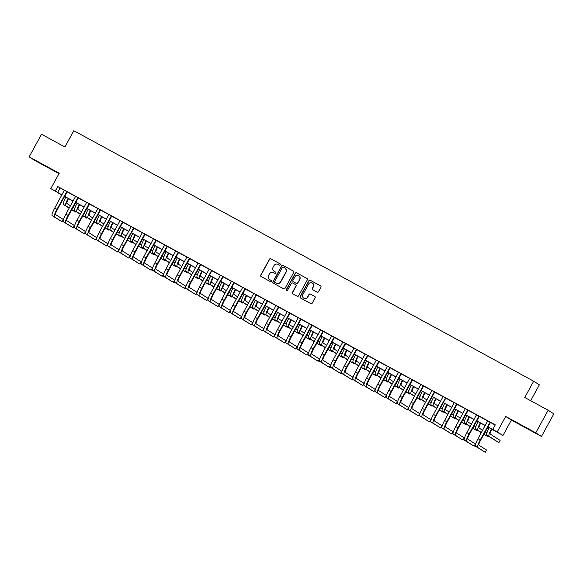 <?xml version="1.0" encoding="UTF-8"?>
<svg xmlns="http://www.w3.org/2000/svg" width="583" height="583" viewBox="0 0 583 583"><rect width="100%" height="100%" fill="white"/><g stroke="black" fill="none" stroke-linecap="round" stroke-linejoin="round"><path stroke-width="0.87" d="M280.394 264.806A0.707 0.7 -57.6 0 0 280.124 263.851L270.833 258.794A1.013 0.998 -57.6 0 0 269.47 259.202L260.725 275.176A1.013 0.998 -57.6 0 0 261.111 276.546L270.403 281.604A0.707 0.7 -57.6 0 0 271.357 281.319A0.707 0.7 -57.6 0 0 271.088 280.365L269.885 279.709A3.236 3.185 -57.6 0 1 268.639 275.344L269.368 274.01A3.236 3.185 -57.6 0 1 273.719 272.698L274.921 273.354A0.707 0.7 -57.6 0 0 275.876 273.063A0.707 0.7 -57.6 0 0 275.606 272.108L274.404 271.452A3.236 3.185 -57.6 0 1 273.157 267.087L273.886 265.753A3.236 3.185 -57.6 0 1 278.244 264.442L279.446 265.097A0.707 0.7 -57.6 0 0 280.394 264.806M525.611 427.456L533.868 432.076L525.611 427.456M42.61 164.333L50.859 168.961L42.61 164.333M317.13 292.134A1.013 0.998 -57.6 0 0 318.493 291.726L320.949 287.244A1.013 0.998 -57.6 0 0 320.555 285.881L310.236 280.255A1.013 0.998 -57.6 0 0 308.873 280.671L300.128 296.645A1.013 0.998 -57.6 0 0 300.515 298.008L310.841 303.634A1.013 0.998 -57.6 0 0 312.197 303.218L315.163 297.804A1.013 0.998 -57.6 0 0 314.776 296.441L310.36 294.036A1.013 0.998 -57.6 0 0 308.997 294.444L307.525 297.133A2.704 2.667 -57.6 0 1 303.736 298.139A2.704 2.667 -57.6 0 1 302.847 294.583L308.604 284.067A2.704 2.667 -57.6 0 1 312.401 283.054A2.704 2.667 -57.6 0 1 313.282 286.617L312.328 288.366A1.013 0.998 -57.6 0 0 312.714 289.729L317.13 292.134M548.151 410.228L553.85 413.857L541.476 436.463L535.77 432.834L548.151 410.228L524.758 397.489L533.671 381.209L73.83 130.716L64.917 146.989L41.524 134.25L29.15 156.856L59.226 173.238L50.808 188.615L55.268 191.042L57.739 186.516L495.295 424.876L492.824 429.401L502.983 435.45L487.84 426.989M535.77 432.834L505.694 416.451L497.277 431.828M293.745 272.421A1.013 0.998 -57.6 0 0 293.351 271.059L283.032 265.44A1.013 0.998 -57.6 0 0 281.669 265.848L272.924 281.829A1.013 0.998 -57.6 0 0 273.31 283.192L283.637 288.811A1.013 0.998 -57.6 0 0 284.992 288.403L293.745 272.421M296.638 272.844L306.957 278.47A1.013 0.998 -57.6 0 1 307.343 279.833L298.598 295.814A1.013 0.998 -57.6 0 1 297.235 296.222L292.819 293.817A1.013 0.998 -57.6 0 1 292.433 292.455L295.982 285.969A1.013 0.998 -57.6 0 0 295.588 284.606L292.659 283.01A1.013 0.998 -57.6 0 0 291.296 283.425L287.608 290.166A0.707 0.7 -57.6 0 1 286.61 290.436A0.707 0.7 -57.6 0 1 286.384 289.503L295.275 273.259A1.013 0.998 -57.6 0 1 296.638 272.844L307.088 278.557M29.15 156.856L34.849 160.478L59.007 173.639M57.739 186.516L64.363 190.335M67.125 191.843L75.506 196.405M78.268 197.914L86.648 202.476M89.41 203.977L97.784 208.539M100.546 210.048L108.926 214.61M111.688 216.118L120.062 220.68M122.824 222.181L131.204 226.751M133.966 228.252L142.339 232.814M145.101 234.322L153.482 238.884M156.244 240.385L164.625 244.955M167.387 246.456L175.76 251.018M178.522 252.526L186.903 257.088M189.664 258.59L198.038 263.159M200.8 264.66L209.18 269.222M211.942 270.731L220.316 275.293M223.078 276.794L231.458 281.363M234.22 282.864L242.594 287.426M245.363 288.935L253.736 293.497M256.498 295.005L264.879 299.567M267.641 301.068L276.014 305.63M278.776 307.139L287.157 311.701M289.919 313.209L298.292 317.771M301.054 319.273L309.435 323.835M312.197 325.343L320.57 329.905M323.332 331.414L331.712 335.976M334.474 337.477L342.855 342.046M345.617 343.547L353.99 348.109M356.752 349.618L365.133 354.18M367.895 355.681L376.268 360.25M379.03 361.751L387.411 366.313M390.173 367.822L398.546 372.384M401.308 373.885L409.689 378.454M412.451 379.956L420.831 384.518M423.593 386.026L431.967 390.588M434.729 392.089L443.109 396.659M445.871 398.16L454.244 402.722M457.006 404.23L465.387 408.792M468.149 410.301L476.522 414.863M479.284 416.364L487.665 420.926M490.427 422.435L495.207 425.036M67.205 191.778L64.378 190.233M78.348 197.848L74.07 195.48L75.484 196.595L65.85 214.187L68.08 215.404L77.962 197.601M89.483 203.912L86.656 202.374M100.626 209.982L96.348 207.614L97.762 208.729L88.128 226.328L90.358 227.538L100.24 209.734M111.768 216.053L108.934 214.508M122.904 222.116L120.076 220.578M131.219 226.612L121.548 244.532A7.732 1.363 -61.4 0 0 118.99 252.045L128.836 258.101L130.075 255.842L122.452 250.996A5.152 0.911 118.6 0 1 124.157 245.99L133.791 228.398L135.496 228.981L131.219 226.649M145.182 234.257L142.354 232.712M156.324 240.32L153.497 238.782M167.459 246.39L164.632 244.853M178.602 252.461L175.774 250.916M189.745 258.524L186.91 256.986M200.88 264.595L198.052 263.057M209.195 269.091L199.524 287.011A7.732 1.363 -61.4 0 0 196.967 294.524L206.812 300.58L208.051 298.321L200.428 293.475A5.152 0.911 118.6 0 1 202.133 288.468L211.767 270.869L213.473 271.452L209.188 269.12M223.158 276.728L218.88 274.367L220.294 275.482L210.66 293.074L212.89 294.291L222.772 276.488M234.3 282.799L231.473 281.261M245.436 288.869L241.158 286.501L242.572 287.616L232.945 305.215L235.168 306.425L245.049 288.621M253.751 293.366L244.08 311.278A7.732 1.363 -61.4 0 0 241.522 318.799L251.368 324.855L252.607 322.596L244.991 317.75A5.152 0.911 118.6 0 1 246.696 312.736L256.323 295.144L258.029 295.727L253.751 293.395M267.714 301.003L264.886 299.465M278.856 307.073L276.029 305.528M289.999 313.144L287.164 311.599M301.134 319.207L298.307 317.669M312.277 325.278L309.449 323.74M323.412 331.348L320.584 329.803M334.555 337.411L331.727 335.874M345.69 343.482L342.862 341.944M356.832 349.552L354.005 348.007M367.975 355.615L365.14 354.078M379.11 361.686L376.283 360.148M390.253 367.756L385.975 365.388L387.389 366.503L377.755 384.095L379.985 385.312L389.867 367.509M401.388 373.82L398.561 372.282M412.531 379.89L409.703 378.352M423.666 385.961L420.839 384.416M434.809 392.031L431.981 390.486M443.124 396.52L433.453 414.44A7.732 1.363 -61.4 0 0 430.895 421.954L440.741 428.009L441.98 425.75L434.357 420.911A5.152 0.911 118.6 0 1 436.062 415.898L445.696 398.306L447.401 398.889L443.116 396.557M457.087 404.165L454.259 402.62M468.229 410.235L465.402 408.69M479.364 416.298L476.537 414.761M490.507 422.369L487.68 420.824M530.676 400.71L539.37 384.831L533.671 381.209M505.694 416.451L511.393 420.073L541.476 436.463M511.393 420.073L502.983 435.45M61.055 194.503L50.808 188.615M487.876 426.916L492.824 429.401M55.268 191.042L61.951 194.89M64.582 196.325L73.094 200.96M75.717 202.396L84.229 207.031M86.86 208.459L95.372 213.101M97.995 214.529L106.507 219.164M109.138 220.6L117.649 225.235M120.28 226.663L128.792 231.305M131.415 232.734L139.927 237.368M142.558 238.804L151.07 243.439M153.693 244.867L162.205 249.509M164.836 250.938L173.348 255.573M175.971 257.008L184.483 261.643M187.114 263.071L195.626 267.714M198.256 269.142L206.768 273.777M209.392 275.212L217.904 279.847M220.534 281.276L229.046 285.918M231.67 287.346L240.181 291.981M242.812 293.417L251.324 298.051M253.948 299.487L262.459 304.122M265.09 305.55L273.602 310.185M276.233 311.621L284.744 316.256M287.368 317.691L295.88 322.326M298.511 323.754L307.022 328.397M309.646 329.825L318.158 334.46M320.788 335.895L329.3 340.53M331.924 341.959L340.436 346.601M343.066 348.029L351.578 352.664M354.209 354.1L362.721 358.734M365.344 360.163L373.856 364.805M376.487 366.233L384.999 370.868M387.622 372.304L396.134 376.939M398.765 378.367L407.277 383.009M409.9 384.437L418.412 389.072M421.043 390.508L429.554 395.143M432.185 396.578L440.69 401.213M443.32 402.642L451.832 407.277M454.463 408.712L462.975 413.347M465.598 414.783L474.11 419.417M476.741 420.846L485.253 425.481M61.915 194.97L58.657 193.192L60.967 194.664M485.209 425.561L476.697 420.926M474.074 419.49L465.562 414.856M462.931 413.42L454.419 408.785M451.789 407.357L443.277 402.722M440.653 401.286L432.141 396.651M429.511 395.216L420.999 390.581M418.375 389.153L409.864 384.51M407.233 383.082L398.721 378.447M396.097 377.012L387.586 372.377M384.955 370.948L376.443 366.306M373.812 364.878L365.301 360.243M362.677 358.807L354.165 354.173M351.534 352.744L343.023 348.102M340.399 346.674L331.887 342.039M329.257 340.603L320.745 335.968M318.121 334.54L309.609 329.898M306.979 328.469L298.467 323.835M295.836 322.399L287.324 317.764M284.701 316.336L276.189 311.694M273.558 310.265L265.046 305.63M262.423 304.195L253.911 299.56M251.28 298.124L242.768 293.489M240.145 292.061L231.633 287.426M229.002 285.991L220.491 281.356M217.86 279.92L209.348 275.285M206.725 273.857L198.213 269.215M195.582 267.786L187.07 263.152M184.447 261.716L175.935 257.081M173.304 255.653L164.792 251.011M162.169 249.582L153.657 244.947M151.026 243.512L142.514 238.877M139.884 237.449L131.379 232.806M128.748 231.378L120.236 226.743M117.606 225.308L109.094 220.673M106.47 219.244L97.959 214.602M95.328 213.174L86.816 208.539M84.192 207.103L75.681 202.469M73.05 201.04L64.538 196.398M60.049 187.988L57.579 192.507M275.715 272.181L274.557 271.554M271.19 280.438L270.038 279.804M280.234 263.924L270.986 258.888A1.013 0.998 -57.6 0 0 269.623 259.297L260.878 275.278A1.013 0.998 -57.6 0 0 261.133 276.553M293.351 271.059L283.185 265.535A1.013 0.998 -57.6 0 0 281.822 265.95L273.077 281.924A1.013 0.998 -57.6 0 0 273.34 283.207M283.316 267.203A0.707 0.7 -57.6 0 0 282.361 267.495L274.68 281.516A0.707 0.7 -57.6 0 0 274.957 282.471L276.225 283.163A3.236 3.185 -57.6 0 0 280.576 281.844L285.823 272.261A3.236 3.185 -57.6 0 0 284.584 267.896L283.316 267.203M284.839 268.056A3.236 3.185 -57.6 0 1 285.983 272.356L280.729 281.946A3.236 3.185 -57.6 0 1 276.378 283.258L275.11 282.573M295.741 284.708A1.013 0.998 -57.6 0 1 296.135 286.071L292.586 292.549A1.013 0.998 -57.6 0 0 292.841 293.832M296.791 272.946A1.013 0.998 -57.6 0 0 295.428 273.354L286.537 289.598A0.707 0.7 -57.6 0 0 286.69 290.48M299.662 279.25A2.704 2.667 -57.6 0 0 298.773 275.686A2.704 2.667 -57.6 0 0 294.976 276.699L292.95 280.408A1.013 0.998 -57.6 0 0 293.336 281.771L296.273 283.367A1.013 0.998 -57.6 0 0 297.629 282.952L299.815 279.344A2.704 2.667 -57.6 0 0 298.846 275.737M299.815 279.344L297.782 283.054A1.013 0.998 -57.6 0 1 296.426 283.462L293.497 281.866M312.473 283.105A2.704 2.667 -57.6 0 1 313.443 286.712L312.481 288.468A1.013 0.998 -57.6 0 0 312.736 289.744M303.816 298.19A2.704 2.667 -57.6 0 0 307.678 297.228L307.525 297.133M314.776 296.441L310.513 294.131A1.013 0.998 -57.6 0 0 309.15 294.546L307.678 297.228M320.555 285.881L310.389 280.357A1.013 0.998 -57.6 0 0 309.026 280.766L300.281 296.74A1.013 0.998 -57.6 0 0 300.544 298.022M68.539 198.577A5.152 0.911 118.6 0 0 66.899 203.474L70.47 205.748M73.006 207.359L74.719 208.452M71.767 209.618L75.593 212.044L71.68 209.763M69.151 208.16L63.43 204.524A7.732 1.363 -61.4 0 1 65.908 197.149M69.231 208.007L65.66 205.733A7.732 1.363 -61.4 0 1 68.138 198.358M75.593 212.044L75.921 211.447M64.385 190.204L54.707 208.124L56.937 209.333L66.819 191.53M67.234 191.756L57.323 209.581A5.152 0.911 118.6 0 0 55.618 214.588L63.241 219.434L62.002 221.693L54.379 216.854A7.732 1.363 -61.4 0 1 56.937 209.333M62.002 221.693L52.149 215.637A7.732 1.363 -61.4 0 1 54.707 208.124M66.958 191.982L66.571 191.741M79.682 204.648A5.152 0.911 118.6 0 0 78.035 209.545L81.613 211.818M84.141 213.422L85.861 214.515M82.903 215.681L86.729 218.115L82.822 215.834M80.294 214.223L74.573 210.587A7.732 1.363 -61.4 0 1 77.051 203.219M80.374 214.078L76.796 211.804A7.732 1.363 -61.4 0 1 79.281 204.429M86.729 218.115L87.056 217.517M90.817 210.718A5.152 0.911 118.6 0 0 89.177 215.608L92.748 217.882M95.284 219.492L97.004 220.585M94.045 221.751L97.871 224.185L93.965 221.904M91.429 220.294L85.708 216.657A7.732 1.363 -61.4 0 1 88.193 209.282M91.516 220.141L87.938 217.874A7.732 1.363 -61.4 0 1 90.416 210.499M97.871 224.185L98.199 223.581M101.959 216.781A5.152 0.911 118.6 0 0 100.312 221.678L103.891 223.952M106.419 225.563L108.139 226.656M105.18 227.822L109.006 230.249L105.1 227.968M102.572 226.364L96.851 222.728A7.732 1.363 -61.4 0 1 99.329 215.353M102.652 226.211L99.081 223.938A7.732 1.363 -61.4 0 1 101.559 216.563M109.006 230.249L109.334 229.651M78.37 197.826L68.466 215.644A5.152 0.911 118.6 0 0 66.761 220.658L74.376 225.504L73.137 227.764L65.522 222.917A7.732 1.363 -61.4 0 1 68.08 215.404M73.137 227.764L63.292 221.708A7.732 1.363 -61.4 0 1 65.85 214.187M78.093 198.052L77.707 197.812M86.663 202.337L76.992 220.257L79.215 221.474L89.104 203.671M89.512 203.89L79.601 221.715A5.152 0.911 118.6 0 0 77.896 226.729L85.519 231.568L84.28 233.834L76.657 228.988A7.732 1.363 -61.4 0 1 79.215 221.474M84.28 233.834L74.435 227.771A7.732 1.363 -61.4 0 1 76.992 220.257M89.235 204.123L88.849 203.875M100.648 209.96L90.744 227.785A5.152 0.911 118.6 0 0 89.039 232.792L96.654 237.638L95.415 239.897L87.8 235.058A7.732 1.363 -61.4 0 1 90.358 227.538M95.415 239.897L85.57 233.841A7.732 1.363 -61.4 0 1 88.128 226.328M100.371 210.193L99.992 209.946M113.095 222.852A5.152 0.911 118.6 0 0 111.455 227.749L115.033 230.023M117.562 231.626L119.282 232.719M116.323 233.892L120.149 236.319L116.243 234.038M113.707 232.428L107.986 228.791A7.732 1.363 -61.4 0 1 110.471 221.423M113.794 232.282L110.216 230.008A7.732 1.363 -61.4 0 1 112.694 222.633M120.149 236.319L120.477 235.721M108.941 214.478L99.27 232.391L101.493 233.608L111.382 215.805M111.79 216.031L101.879 233.849A5.152 0.911 118.6 0 0 100.174 238.862L107.797 243.709L106.558 245.968L98.935 241.122A7.732 1.363 -61.4 0 1 101.493 233.608M106.558 245.968L96.712 239.912A7.732 1.363 -61.4 0 1 99.27 232.391M111.513 216.257L111.127 216.016M124.237 228.922A5.152 0.911 118.6 0 0 122.598 233.812L126.168 236.086M128.697 237.696L130.417 238.79M127.466 239.956L131.284 242.39L127.378 240.109M124.849 238.498L119.129 234.862A7.732 1.363 -61.4 0 1 121.607 227.487M124.93 238.345L121.359 236.079A7.732 1.363 -61.4 0 1 123.836 228.704M131.284 242.39L131.62 241.785M135.373 234.985A5.152 0.911 118.6 0 0 133.733 239.883L137.311 242.156M139.84 243.767L141.56 244.86M138.601 246.026L142.427 248.46L138.521 246.172M135.992 244.569L130.271 240.932A7.732 1.363 -61.4 0 1 132.749 233.557M136.072 244.415L132.494 242.142A7.732 1.363 -61.4 0 1 134.979 234.767M142.427 248.46L142.755 247.855M146.515 241.056A5.152 0.911 118.6 0 0 144.876 245.953L148.446 248.227M150.982 249.83L152.695 250.923M149.744 252.096L153.569 254.523L149.656 252.242M147.127 250.632L141.407 247.003A7.732 1.363 -61.4 0 1 143.884 239.628M147.208 250.486L143.637 248.212A7.732 1.363 -61.4 0 1 146.114 240.837M153.569 254.523L153.897 253.926M157.658 247.126A5.152 0.911 118.6 0 0 156.011 252.024L159.589 254.29M162.118 255.901L163.838 256.994M160.879 258.16L164.705 260.594L160.799 258.313M158.27 256.702L152.549 253.066A7.732 1.363 -61.4 0 1 155.027 245.691M158.35 256.556L154.772 254.283A7.732 1.363 -61.4 0 1 157.257 246.908M164.705 260.594L165.033 259.989M168.793 253.19A5.152 0.911 118.6 0 0 167.153 258.087L170.724 260.361M173.26 261.971L174.98 263.064M172.021 264.23L175.847 266.664L171.941 264.383M169.405 262.773L163.685 259.136A7.732 1.363 -61.4 0 1 166.17 251.761M169.493 262.62L165.915 260.346A7.732 1.363 -61.4 0 1 168.392 252.978M175.847 266.664L176.175 266.059M120.076 220.542L110.406 238.462L112.636 239.679L122.517 221.875M122.933 222.094L113.022 239.919A5.152 0.911 118.6 0 0 111.317 244.933L118.932 249.772L117.7 252.038L110.078 247.192A7.732 1.363 -61.4 0 1 112.636 239.679M117.7 252.038L107.848 245.975A7.732 1.363 -61.4 0 1 110.406 238.462M122.656 222.327L122.27 222.079M128.836 258.101L121.22 253.262A7.732 1.363 -61.4 0 1 123.778 245.742L133.66 227.938M133.791 228.398L133.405 228.15M142.361 232.683L132.684 250.595L134.913 251.812L144.795 234.009M145.211 234.235L135.3 252.06A5.152 0.911 118.6 0 0 133.594 257.067L141.217 261.913L139.978 264.172L132.356 259.326A7.732 1.363 -61.4 0 1 134.913 251.812M139.978 264.172L130.126 258.116A7.732 1.363 -61.4 0 1 132.684 250.595M144.934 234.461L144.548 234.22M153.497 238.746L143.826 256.666L146.056 257.883L155.938 240.079M156.346 240.298L146.442 258.123A5.152 0.911 118.6 0 0 144.737 263.137L152.352 267.976L151.114 270.242L143.498 265.396A7.732 1.363 -61.4 0 1 146.056 257.883M151.114 270.242L141.268 264.186A7.732 1.363 -61.4 0 1 143.826 256.666M156.069 240.531L155.683 240.283M164.639 244.816L154.969 262.736L157.191 263.946L167.081 246.143M167.489 246.369L157.578 264.194A5.152 0.911 118.6 0 0 155.872 269.208L163.495 274.046L162.256 276.306L154.633 271.467A7.732 1.363 -61.4 0 1 157.191 263.946M162.256 276.306L152.411 270.25A7.732 1.363 -61.4 0 1 154.969 262.736M167.212 246.602L166.825 246.354M179.936 259.26A5.152 0.911 118.6 0 0 178.289 264.157L181.867 266.431M184.396 268.034L186.115 269.127M183.157 270.301L186.983 272.727L183.077 270.446M180.548 268.836L174.827 265.207A7.732 1.363 -61.4 0 1 177.305 257.832M180.628 268.69L177.057 266.416A7.732 1.363 -61.4 0 1 179.535 259.041M186.983 272.727L187.311 272.13M175.774 250.887L166.104 268.799L168.334 270.016L178.216 252.213M178.624 252.439L168.72 270.264A5.152 0.911 118.6 0 0 167.015 275.271L174.63 280.117L173.391 282.376L165.776 277.53A7.732 1.363 -61.4 0 1 168.334 270.016M173.391 282.376L163.546 276.32A7.732 1.363 -61.4 0 1 166.104 268.799M178.347 252.665L177.968 252.424M191.071 265.331A5.152 0.911 118.6 0 0 189.431 270.228L193.002 272.494M195.538 274.105L197.258 275.198M194.299 276.364L198.125 278.798L194.219 276.517M191.683 274.906L185.962 271.27A7.732 1.363 -61.4 0 1 188.447 263.895M191.771 274.761L188.192 272.487A7.732 1.363 -61.4 0 1 190.67 265.112M198.125 278.798L198.453 278.2M186.917 256.95L177.247 274.87L179.469 276.087L189.358 258.284M189.766 258.509L179.856 276.327A5.152 0.911 118.6 0 0 178.15 281.341L185.773 286.18L184.534 288.447L176.911 283.6A7.732 1.363 -61.4 0 1 179.469 276.087M184.534 288.447L174.689 282.391A7.732 1.363 -61.4 0 1 177.247 274.87M189.49 258.735L189.103 258.488M202.214 271.394A5.152 0.911 118.6 0 0 200.574 276.291L204.145 278.565M206.674 280.175L208.393 281.268M205.442 282.434L209.261 284.868L205.354 282.587M202.826 280.977L197.105 277.34A7.732 1.363 -61.4 0 1 199.583 269.965M202.906 280.824L199.335 278.55A7.732 1.363 -61.4 0 1 201.813 271.182M209.261 284.868L209.596 284.264M198.052 263.02L188.382 280.94L190.612 282.15L200.494 264.354M200.909 264.573L190.998 282.398A5.152 0.911 118.6 0 0 189.293 287.412L196.908 292.251L195.677 294.51L188.054 289.671A7.732 1.363 -61.4 0 1 190.612 282.15M195.677 294.51L185.824 288.454A7.732 1.363 -61.4 0 1 188.382 280.94M200.632 264.806L200.246 264.558M213.349 277.464A5.152 0.911 118.6 0 0 211.709 282.361L215.287 284.635M217.816 286.238L219.536 287.332M216.577 288.505L220.403 290.932L216.497 288.651M213.961 287.047L208.248 283.411A7.732 1.363 -61.4 0 1 210.725 276.036M214.048 286.894L210.47 284.621A7.732 1.363 -61.4 0 1 212.955 277.246M220.403 290.932L220.731 290.334M206.812 300.58L199.197 295.741A7.732 1.363 -61.4 0 1 201.754 288.221L211.636 270.417M211.767 270.869L211.381 270.629M224.491 283.535A5.152 0.911 118.6 0 0 222.852 288.432L226.423 290.698M228.951 292.309L230.671 293.402M227.72 294.568L231.546 297.002L227.632 294.721M225.104 293.111L219.383 289.474A7.732 1.363 -61.4 0 1 221.861 282.099M225.184 292.965L221.613 290.691A7.732 1.363 -61.4 0 1 224.091 283.316M231.546 297.002L231.874 296.404M223.187 276.714L213.276 294.532A5.152 0.911 118.6 0 0 211.571 299.545L219.193 304.392L217.955 306.651L210.332 301.805A7.732 1.363 -61.4 0 1 212.89 294.291M217.955 306.651L208.102 300.595A7.732 1.363 -61.4 0 1 210.66 293.074M222.91 276.94L222.524 276.692M235.634 289.605A5.152 0.911 118.6 0 0 233.987 294.495L237.565 296.769M240.094 298.379L241.814 299.473M238.855 300.639L242.681 303.073L238.775 300.792M236.246 299.181L230.525 295.545A7.732 1.363 -61.4 0 1 233.003 288.17M236.326 299.028L232.748 296.762A7.732 1.363 -61.4 0 1 235.233 289.387M242.681 303.073L243.009 302.468M231.473 281.225L221.802 299.145L224.032 300.354L233.914 282.558M234.322 282.777L224.419 300.602A5.152 0.911 118.6 0 0 222.713 305.616L230.329 310.455L229.09 312.714L221.474 307.875A7.732 1.363 -61.4 0 1 224.032 300.354M229.09 312.714L219.244 306.658A7.732 1.363 -61.4 0 1 221.802 299.145M234.045 283.01L233.659 282.762M246.769 295.668A5.152 0.911 118.6 0 0 245.13 300.566L248.701 302.839M251.237 304.45L252.956 305.536M249.998 306.709L253.824 309.136L249.91 306.855M247.381 305.252L241.661 301.615A7.732 1.363 -61.4 0 1 244.139 294.24M247.462 305.098L243.891 302.825A7.732 1.363 -61.4 0 1 246.369 295.45M253.824 309.136L254.152 308.538M257.912 301.739A5.152 0.911 118.6 0 0 256.265 306.636L259.843 308.903M262.372 310.513L264.092 311.606M261.133 312.772L264.959 315.206L261.053 312.925M258.524 311.315L252.803 307.678A7.732 1.363 -61.4 0 1 255.281 300.303M258.604 311.169L255.033 308.895A7.732 1.363 -61.4 0 1 257.511 301.52M264.959 315.206L265.287 314.609M269.047 307.809A5.152 0.911 118.6 0 0 267.408 312.699L270.978 314.973M273.514 316.584L275.234 317.677M272.276 318.843L276.102 321.277L272.195 318.996M269.659 317.385L263.939 313.749A7.732 1.363 -61.4 0 1 266.424 306.374M269.747 317.232L266.169 314.966A7.732 1.363 -61.4 0 1 268.646 307.591M276.102 321.277L276.429 320.672M280.19 313.873A5.152 0.911 118.6 0 0 278.543 318.77L282.121 321.044M284.65 322.654L286.37 323.747M283.411 324.913L287.237 327.34L283.331 325.059M280.802 323.456L275.081 319.819A7.732 1.363 -61.4 0 1 277.559 312.444M280.882 323.303L277.311 321.029A7.732 1.363 -61.4 0 1 279.789 313.654M287.237 327.34L287.565 326.742M291.325 319.943A5.152 0.911 118.6 0 0 289.685 324.84L293.264 327.114M295.792 328.717L297.512 329.81M294.553 330.976L298.379 333.41L294.473 331.129M291.937 329.519L286.217 325.882A7.732 1.363 -61.4 0 1 288.702 318.515M292.025 329.373L288.447 327.099A7.732 1.363 -61.4 0 1 290.924 319.724M298.379 333.41L298.707 332.813M302.468 326.014A5.152 0.911 118.6 0 0 300.828 330.904L304.399 333.177M306.928 334.788L308.647 335.881M305.696 337.047L309.522 339.481L305.609 337.2M303.08 335.589L297.359 331.953A7.732 1.363 -61.4 0 1 299.837 324.578M303.16 335.436L299.589 333.17A7.732 1.363 -61.4 0 1 302.067 325.795M309.522 339.481L309.85 338.876M313.603 332.077A5.152 0.911 118.6 0 0 311.963 336.974L315.541 339.248M318.07 340.858L319.79 341.951M316.831 343.117L320.657 345.544L316.751 343.263M314.222 341.66L308.502 338.023A7.732 1.363 -61.4 0 1 310.979 330.648M314.303 341.507L310.724 339.233A7.732 1.363 -61.4 0 1 313.209 331.858M320.657 345.544L320.985 344.947M324.746 338.147A5.152 0.911 118.6 0 0 323.106 343.044L326.677 345.318M329.213 346.921L330.933 348.015M327.974 349.188L331.8 351.615L327.886 349.334M325.358 347.723L319.637 344.087A7.732 1.363 -61.4 0 1 322.115 336.719M325.438 347.577L321.867 345.304A7.732 1.363 -61.4 0 1 324.345 337.929M331.8 351.615L332.128 351.017M335.888 344.218A5.152 0.911 118.6 0 0 334.241 349.108L337.819 351.381M340.348 352.992L342.068 354.085M339.109 355.251L342.935 357.685L339.029 355.404M336.5 353.794L330.78 350.157A7.732 1.363 -61.4 0 1 333.257 342.782M336.58 353.641L333.002 351.374A7.732 1.363 -61.4 0 1 335.487 343.999M342.935 357.685L343.263 357.08M347.023 350.281A5.152 0.911 118.6 0 0 345.384 355.178L348.955 357.452M351.491 359.062L353.211 360.156M350.252 361.322L354.078 363.756L350.172 361.475M347.636 359.864L341.915 356.228A7.732 1.363 -61.4 0 1 344.4 348.853M347.723 359.711L344.145 357.437A7.732 1.363 -61.4 0 1 346.623 350.062M354.078 363.756L354.406 363.151M358.166 356.351A5.152 0.911 118.6 0 0 356.519 361.249L360.097 363.522M362.626 365.126L364.346 366.219M361.387 367.392L365.213 369.819L361.307 367.538M358.778 365.927L353.058 362.298A7.732 1.363 -61.4 0 1 355.535 354.923M358.858 365.781L355.287 363.508A7.732 1.363 -61.4 0 1 357.765 356.133M365.213 369.819L365.541 369.221M369.301 362.422A5.152 0.911 118.6 0 0 367.662 367.319L371.24 369.586M373.769 371.196L375.488 372.289M372.53 373.455L376.356 375.889L372.45 373.608M369.913 371.998L364.193 368.361A7.732 1.363 -61.4 0 1 366.678 360.986M370.001 371.852L366.423 369.578A7.732 1.363 -61.4 0 1 368.901 362.203M376.356 375.889L376.684 375.284M380.444 368.485A5.152 0.911 118.6 0 0 378.804 373.382L382.375 375.656M384.904 377.267L386.624 378.36M383.672 379.526L387.491 381.96L383.585 379.679M381.056 378.068L375.335 374.432A7.732 1.363 -61.4 0 1 377.813 367.057M381.136 377.915L377.565 375.641A7.732 1.363 -61.4 0 1 380.043 368.274M387.491 381.96L387.826 381.355M391.579 374.556A5.152 0.911 118.6 0 0 389.94 379.453L393.518 381.727M396.046 383.33L397.766 384.423M394.808 385.596L398.634 388.023L394.727 385.742M392.199 384.139L386.478 380.502A7.732 1.363 -61.4 0 1 388.956 373.127M392.279 383.986L388.701 381.712A7.732 1.363 -61.4 0 1 391.186 374.337M398.634 388.023L398.961 387.425M402.722 380.626A5.152 0.911 118.6 0 0 401.082 385.523L404.653 387.79M407.189 389.4L408.909 390.493M405.95 391.659L409.776 394.093L405.863 391.812M403.334 390.202L397.613 386.565A7.732 1.363 -61.4 0 1 400.091 379.19M403.414 390.056L399.843 387.782A7.732 1.363 -61.4 0 1 402.321 380.408M409.776 394.093L410.104 393.496M413.864 386.697A5.152 0.911 118.6 0 0 412.217 391.587L415.796 393.86M418.324 395.471L420.044 396.564M417.085 397.73L420.911 400.164L417.005 397.883M414.477 396.272L408.756 392.636A7.732 1.363 -61.4 0 1 411.234 385.261M414.557 396.119L410.979 393.846A7.732 1.363 -61.4 0 1 413.464 386.478M420.911 400.164L421.239 399.559M425 392.76A5.152 0.911 118.6 0 0 423.36 397.657L426.931 399.931M429.467 401.534L431.187 402.627M428.228 403.8L432.054 406.227L428.148 403.946M425.612 402.343L419.891 398.706A7.732 1.363 -61.4 0 1 422.376 391.331M425.699 402.19L422.121 399.916A7.732 1.363 -61.4 0 1 424.599 392.541M432.054 406.227L432.382 405.63M436.142 398.83A5.152 0.911 118.6 0 0 434.495 403.728L438.073 405.994M440.602 407.604L442.322 408.698M439.363 409.864L443.189 412.298L439.283 410.017M436.754 408.406L431.034 404.77A7.732 1.363 -61.4 0 1 433.512 397.395M436.835 408.26L433.264 405.987A7.732 1.363 -61.4 0 1 435.741 398.612M443.189 412.298L443.517 411.7M245.465 288.847L235.554 306.673A5.152 0.911 118.6 0 0 233.849 311.679L241.471 316.525L240.232 318.784L232.61 313.946A7.732 1.363 -61.4 0 1 235.168 306.425M240.232 318.784L230.387 312.728A7.732 1.363 -61.4 0 1 232.945 305.215M245.188 289.073L244.802 288.833M251.368 324.855L243.752 320.009A7.732 1.363 -61.4 0 1 246.31 312.495L256.192 294.692M256.323 295.144L255.944 294.896M264.893 299.429L255.223 317.349L257.446 318.558L267.335 300.762M267.743 300.981L257.832 318.806A5.152 0.911 118.6 0 0 256.126 323.82L263.749 328.659L262.51 330.925L254.888 326.079A7.732 1.363 -61.4 0 1 257.446 318.558M262.51 330.925L252.665 324.862A7.732 1.363 -61.4 0 1 255.223 317.349M267.466 301.214L267.08 300.966M276.029 305.499L266.358 323.419L268.588 324.629L278.47 306.826M278.885 307.052L268.974 324.877A5.152 0.911 118.6 0 0 267.269 329.883L274.885 334.729L273.653 336.989L266.03 332.15A7.732 1.363 -61.4 0 1 268.588 324.629M273.653 336.989L263.8 330.933A7.732 1.363 -61.4 0 1 266.358 323.419M278.608 307.277L278.222 307.037M287.171 311.57L277.501 329.482L279.723 330.699L289.613 312.896M290.021 313.122L280.11 330.94A5.152 0.911 118.6 0 0 278.404 335.954L286.027 340.8L284.788 343.059L277.173 338.213A7.732 1.363 -61.4 0 1 279.723 330.699M284.788 343.059L274.943 337.003A7.732 1.363 -61.4 0 1 277.501 329.482M289.744 313.348L289.357 313.107M298.314 317.633L288.636 335.553L290.866 336.77L300.748 318.967M301.163 319.185L291.252 337.01A5.152 0.911 118.6 0 0 289.547 342.024L297.17 346.863L295.931 349.13L288.308 344.283A7.732 1.363 -61.4 0 1 290.866 336.77M295.931 349.13L286.078 343.066A7.732 1.363 -61.4 0 1 288.636 335.553M300.886 319.418L300.5 319.171M309.449 323.703L299.779 341.623L302.009 342.833L311.89 325.03M312.299 325.256L302.388 343.081A5.152 0.911 118.6 0 0 300.69 348.087L308.305 352.934L307.066 355.193L299.451 350.354A7.732 1.363 -61.4 0 1 302.009 342.833M307.066 355.193L297.221 349.137A7.732 1.363 -61.4 0 1 299.779 341.623M312.022 325.489L311.635 325.241M320.592 329.774L310.914 347.687L313.144 348.904L323.026 331.1M323.441 331.326L313.53 349.144A5.152 0.911 118.6 0 0 311.825 354.158L319.448 359.004L318.209 361.263L310.586 356.417A7.732 1.363 -61.4 0 1 313.144 348.904M318.209 361.263L308.363 355.207A7.732 1.363 -61.4 0 1 310.914 347.687M323.164 331.552L322.778 331.312M331.727 335.837L322.056 353.757L324.286 354.974L334.168 337.171M334.576 337.389L324.673 355.215A5.152 0.911 118.6 0 0 322.967 360.228L330.583 365.067L329.344 367.334L321.729 362.488A7.732 1.363 -61.4 0 1 324.286 354.974M329.344 367.334L319.499 361.278A7.732 1.363 -61.4 0 1 322.056 353.757M334.299 337.623L333.921 337.375M342.87 341.908L333.199 359.828L335.422 361.037L345.311 343.234M345.719 343.46L335.808 361.285A5.152 0.911 118.6 0 0 334.103 366.299L341.725 371.138L340.487 373.397L332.864 368.558A7.732 1.363 -61.4 0 1 335.422 361.037M340.487 373.397L330.641 367.341A7.732 1.363 -61.4 0 1 333.199 359.828M345.442 343.693L345.056 343.445M354.005 347.978L344.334 365.891L346.564 367.108L356.446 349.304M356.862 349.53L346.951 367.356A5.152 0.911 118.6 0 0 345.245 372.362L352.861 377.208L351.629 379.467L344.006 374.621A7.732 1.363 -61.4 0 1 346.564 367.108M351.629 379.467L341.776 373.411A7.732 1.363 -61.4 0 1 344.334 365.891M356.585 349.756L356.198 349.516M365.147 354.041L355.477 371.961L357.7 373.178L367.589 355.375M367.997 355.594L358.086 373.419A5.152 0.911 118.6 0 0 356.381 378.433L364.003 383.271L362.764 385.538L355.149 380.692A7.732 1.363 -61.4 0 1 357.7 373.178M362.764 385.538L352.919 379.482A7.732 1.363 -61.4 0 1 355.477 371.961M367.72 355.827L367.334 355.579M376.29 360.112L366.612 378.032L368.842 379.241L378.724 361.438M379.139 361.664L369.228 379.489A5.152 0.911 118.6 0 0 367.523 384.503L375.146 389.342L373.907 391.601L366.284 386.762A7.732 1.363 -61.4 0 1 368.842 379.241M373.907 391.601L364.054 385.545A7.732 1.363 -61.4 0 1 366.612 378.032M378.863 361.897L378.476 361.649M390.275 367.735L380.364 385.56A5.152 0.911 118.6 0 0 378.666 390.566L386.281 395.412L385.042 397.672L377.427 392.825A7.732 1.363 -61.4 0 1 379.985 385.312M385.042 397.672L375.197 391.616A7.732 1.363 -61.4 0 1 377.755 384.095M389.998 367.96L389.612 367.72M398.568 372.245L388.89 390.165L391.12 391.382L401.002 373.579M401.417 373.805L391.506 391.623A5.152 0.911 118.6 0 0 389.801 396.637L397.424 401.483L396.185 403.742L388.562 398.896A7.732 1.363 -61.4 0 1 391.12 391.382M396.185 403.742L386.34 397.686A7.732 1.363 -61.4 0 1 388.89 390.165M401.14 374.031L400.754 373.783M409.703 378.316L400.033 396.236L402.263 397.446L412.145 379.65M412.553 379.868L402.649 397.693A5.152 0.911 118.6 0 0 400.944 402.707L408.559 407.546L407.32 409.805L399.705 404.966A7.732 1.363 -61.4 0 1 402.263 397.446M407.32 409.805L397.475 403.749A7.732 1.363 -61.4 0 1 400.033 396.236M412.276 380.101L411.897 379.854M420.846 384.386L411.175 402.306L413.398 403.516L423.287 385.713M423.695 385.939L413.784 403.764A5.152 0.911 118.6 0 0 412.079 408.77L419.702 413.617L418.463 415.876L410.84 411.037A7.732 1.363 -61.4 0 1 413.398 403.516M418.463 415.876L408.617 409.82A7.732 1.363 -61.4 0 1 411.175 402.306M423.418 386.165L423.032 385.924M431.981 390.457L422.311 408.37L424.541 409.587L434.422 391.783M434.831 392.009L424.927 409.827A5.152 0.911 118.6 0 0 423.222 414.841L430.837 419.687L429.605 421.946L421.983 417.1A7.732 1.363 -61.4 0 1 424.541 409.587M429.605 421.946L419.753 415.89A7.732 1.363 -61.4 0 1 422.311 408.37M434.561 392.235L434.175 391.987M447.278 404.901A5.152 0.911 118.6 0 0 445.638 409.791L449.216 412.064M451.745 413.675L453.465 414.768M450.506 415.934L454.332 418.368L450.426 416.087M447.89 414.477L442.169 410.84A7.732 1.363 -61.4 0 1 444.654 403.465M447.977 414.324L444.399 412.057A7.732 1.363 -61.4 0 1 446.877 404.682M454.332 418.368L454.66 417.763M440.741 428.009L433.118 423.171A7.732 1.363 -61.4 0 1 435.676 415.65L445.565 397.854M445.696 398.306L445.31 398.058M458.42 410.964A5.152 0.911 118.6 0 0 456.78 415.861L460.351 418.135M462.88 419.745L464.6 420.839M461.649 422.005L465.467 424.431L461.561 422.15M459.032 420.547L453.312 416.911A7.732 1.363 -61.4 0 1 455.789 409.536M459.113 420.394L455.542 418.12A7.732 1.363 -61.4 0 1 458.019 410.745M465.467 424.431L465.802 423.834M454.266 402.591L444.589 420.511L446.818 421.72L456.7 403.917M457.116 404.143L447.205 421.968A5.152 0.911 118.6 0 0 445.499 426.975L453.115 431.821L451.883 434.08L444.261 429.241A7.732 1.363 -61.4 0 1 446.818 421.72M451.883 434.08L442.031 428.024A7.732 1.363 -61.4 0 1 444.589 420.511M456.839 404.369L456.453 404.128M469.555 417.034A5.152 0.911 118.6 0 0 467.916 421.932L471.494 424.198M474.023 425.809L475.743 426.902M472.784 428.068L476.61 430.502L472.704 428.221M470.175 426.61L464.454 422.974A7.732 1.363 -61.4 0 1 466.932 415.599M470.255 426.465L466.677 424.191A7.732 1.363 -61.4 0 1 469.162 416.816M476.61 430.502L476.938 429.904M465.402 408.661L455.731 426.574L457.961 427.791L467.843 409.987M468.251 410.213L458.34 428.031A5.152 0.911 118.6 0 0 456.635 433.045L464.257 437.891L463.019 440.15L455.403 435.304A7.732 1.363 -61.4 0 1 457.961 427.791M463.019 440.15L453.173 434.095A7.732 1.363 -61.4 0 1 455.731 426.574M467.974 410.439L467.588 410.199M480.698 423.105A5.152 0.911 118.6 0 0 479.058 427.995L482.629 430.269M485.165 431.879L486.878 432.972M483.926 434.138L487.752 436.572L483.839 434.291M481.31 432.681L475.59 429.044A7.732 1.363 -61.4 0 1 478.067 421.669M481.39 432.528L477.82 430.261A7.732 1.363 -61.4 0 1 480.297 422.886M487.752 436.572L488.08 435.967M476.544 414.724L466.866 432.644L469.096 433.854L478.978 416.058M479.394 416.277L469.483 434.102A5.152 0.911 118.6 0 0 467.777 439.116L475.4 443.955L474.161 446.221L466.538 441.375A7.732 1.363 -61.4 0 1 469.096 433.854M474.161 446.221L464.308 440.158A7.732 1.363 -61.4 0 1 466.866 432.644M479.117 416.51L478.73 416.262M491.841 429.168A5.152 0.911 118.6 0 0 490.194 434.065L500.127 440.376L498.888 442.635L488.955 436.324A7.732 1.363 -61.4 0 1 491.44 428.95M498.888 442.635L486.732 435.115A7.732 1.363 -61.4 0 1 489.21 427.74M487.68 420.795L478.009 438.715L480.239 439.925L490.121 422.121M490.529 422.347L480.625 440.172A5.152 0.911 118.6 0 0 478.92 445.179L486.535 450.025L485.296 452.284L477.681 447.445A7.732 1.363 -61.4 0 1 480.239 439.925M485.296 452.284L475.451 446.228A7.732 1.363 -61.4 0 1 478.009 438.715M490.252 422.573L489.866 422.332M63.43 204.524L65.66 205.733M52.149 215.637L54.379 216.854M74.573 210.587L76.796 211.804M85.708 216.657L87.938 217.874M96.851 222.728L99.081 223.938M63.292 221.708L65.522 222.917M74.435 227.771L76.657 228.988M85.57 233.841L87.8 235.058M107.986 228.791L110.216 230.008M96.712 239.912L98.935 241.122M119.129 234.862L121.359 236.079M130.271 240.932L132.494 242.142M141.407 247.003L143.637 248.212M152.549 253.066L154.772 254.283M163.685 259.136L165.915 260.346M107.848 245.975L110.078 247.192M121.548 244.532L123.778 245.742M118.99 252.045L121.22 253.262M130.126 258.116L132.356 259.326M141.268 264.186L143.498 265.396M152.411 270.25L154.633 271.467M174.827 265.207L177.057 266.416M163.546 276.32L165.776 277.53M185.962 271.27L188.192 272.487M174.689 282.391L176.911 283.6M197.105 277.34L199.335 278.55M185.824 288.454L188.054 289.671M208.248 283.411L210.47 284.621M199.524 287.011L201.754 288.221M196.967 294.524L199.197 295.741M219.383 289.474L221.613 290.691M208.102 300.595L210.332 301.805M230.525 295.545L232.748 296.762M219.244 306.658L221.474 307.875M241.661 301.615L243.891 302.825M252.803 307.678L255.033 308.895M263.939 313.749L266.169 314.966M275.081 319.819L277.311 321.029M286.217 325.882L288.447 327.099M297.359 331.953L299.589 333.17M308.502 338.023L310.724 339.233M319.637 344.087L321.867 345.304M330.78 350.157L333.002 351.374M341.915 356.228L344.145 357.437M353.058 362.298L355.287 363.508M364.193 368.361L366.423 369.578M375.335 374.432L377.565 375.641M386.478 380.502L388.701 381.712M397.613 386.565L399.843 387.782M408.756 392.636L410.979 393.846M419.891 398.706L422.121 399.916M431.034 404.77L433.264 405.987M230.387 312.728L232.61 313.946M244.08 311.278L246.31 312.495M241.522 318.799L243.752 320.009M252.665 324.862L254.888 326.079M263.8 330.933L266.03 332.15M274.943 337.003L277.173 338.213M286.078 343.066L288.308 344.283M297.221 349.137L299.451 350.354M308.363 355.207L310.586 356.417M319.499 361.278L321.729 362.488M330.641 367.341L332.864 368.558M341.776 373.411L344.006 374.621M352.919 379.482L355.149 380.692M364.054 385.545L366.284 386.762M375.197 391.616L377.427 392.825M386.34 397.686L388.562 398.896M397.475 403.749L399.705 404.966M408.617 409.82L410.84 411.037M419.753 415.89L421.983 417.1M442.169 410.84L444.399 412.057M433.453 414.44L435.676 415.65M430.895 421.954L433.118 423.171M453.312 416.911L455.542 418.12M442.031 428.024L444.261 429.241M464.454 422.974L466.677 424.191M453.173 434.095L455.403 435.304M475.59 429.044L477.82 430.261M464.308 440.158L466.538 441.375M486.732 435.115L488.955 436.324M475.451 446.228L477.681 447.445"/></g></svg>
